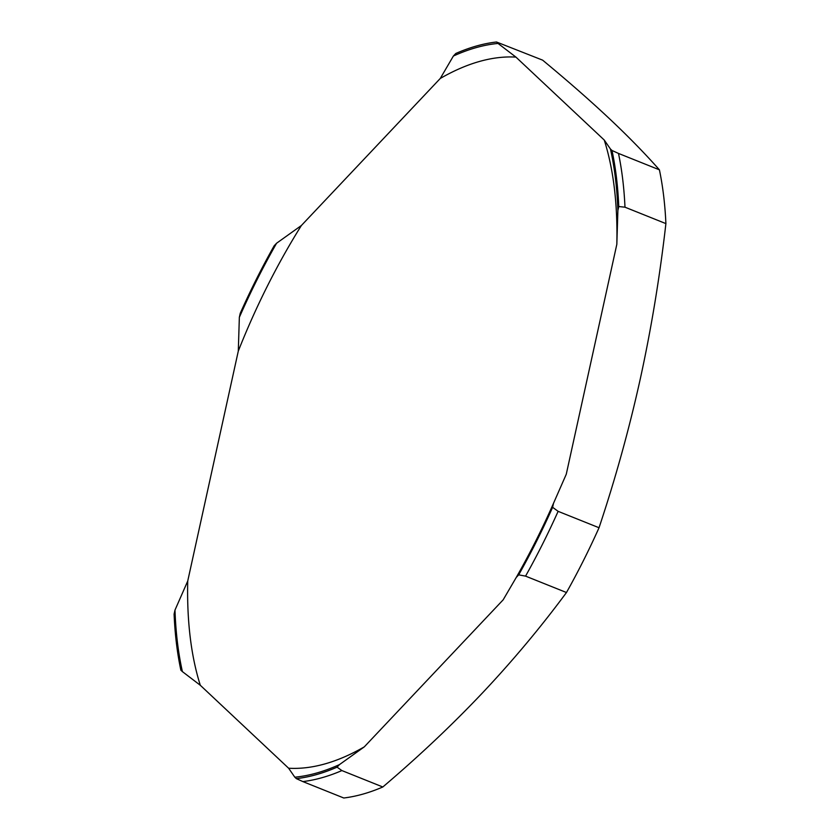 <?xml version="1.0" encoding="UTF-8"?>
<svg xmlns="http://www.w3.org/2000/svg" width="840" height="840" viewBox="0 0 840 840"><rect width="100%" height="100%" fill="white"/><g stroke="black" fill="none" stroke-linecap="round" stroke-linejoin="round"><path stroke-width="1.26" d="M611.993 150.476L618.492 153.426A391.598 182.028 111.8 0 1 624.981 207.197L618.765 206.535A390.842 181.681 -68.2 0 0 611.993 150.476L610.46 149.027A389.088 180.863 111.8 0 1 617.883 210.536L616.833 244.283L566.265 474.254L553.508 503.307A389.088 180.863 111.8 0 1 516.274 577.405L503.16 599.833L364.287 746.865L339.476 764.6A389.088 180.863 111.8 0 1 294.819 777.2L288.614 768.222L200.309 685.283L182.396 671.611A389.088 180.863 111.8 0 1 174.983 610.102L174.101 614.103A390.842 181.681 -68.2 0 0 180.863 670.173L182.396 671.611M616.833 244.283A376.761 175.13 -68.2 0 0 604.254 140.049L610.46 149.027M618.492 153.426L659.411 169.827C644.889 153.416 628.037 136.174 608.853 118.136C589.554 100.034 567.483 80.714 542.619 60.144L496.503 42A390.842 181.681 -68.2 0 0 455.794 53.487L453.38 56.038A389.088 180.863 111.8 0 1 498.036 43.438L515.938 57.11L604.254 140.049M515.938 57.11A376.761 175.13 -68.2 0 0 440.265 78.467L453.38 56.038M276.581 243.233L274.166 245.784A390.842 181.681 -68.2 0 0 240.23 313.331L239.347 317.331A389.088 180.863 111.8 0 1 276.581 243.233L301.392 225.498L440.265 78.467M301.392 225.498A376.761 175.13 -68.2 0 0 238.297 351.078L239.347 317.331M174.983 610.102L187.73 581.049L238.297 351.078M187.73 581.049A376.761 175.13 -68.2 0 0 200.309 685.283M288.614 768.222A376.761 175.13 -68.2 0 0 364.287 746.865M337.06 767.151L341.901 770.574A391.598 182.028 111.8 0 1 302.862 781.589L296.363 778.638A390.842 181.681 -68.2 0 0 337.06 767.151L339.476 764.6M552.625 507.308L558.117 511.34A391.598 182.028 111.8 0 1 525.557 576.125L518.69 574.854A390.842 181.681 -68.2 0 0 552.625 507.308L553.508 503.307M525.557 576.125L566.475 592.525C540.687 627.385 512.683 660.839 482.486 692.905C452.172 724.909 418.95 756.273 382.82 786.986A391.598 182.028 111.8 0 1 343.781 798L302.862 781.589M558.117 511.34L599.036 527.74A391.598 182.028 111.8 0 1 566.475 592.525M341.901 770.574L382.82 786.986M498.036 43.438L496.503 42M624.981 207.197L665.9 223.608C659.799 276.948 651.263 328.681 640.3 378.819C629.234 428.904 615.468 478.538 599.036 527.74M617.883 210.536L618.765 206.535M516.274 577.405L518.69 574.854M294.819 777.2L296.363 778.638M659.411 169.827A391.598 182.028 111.8 0 1 665.9 223.608"/></g></svg>
